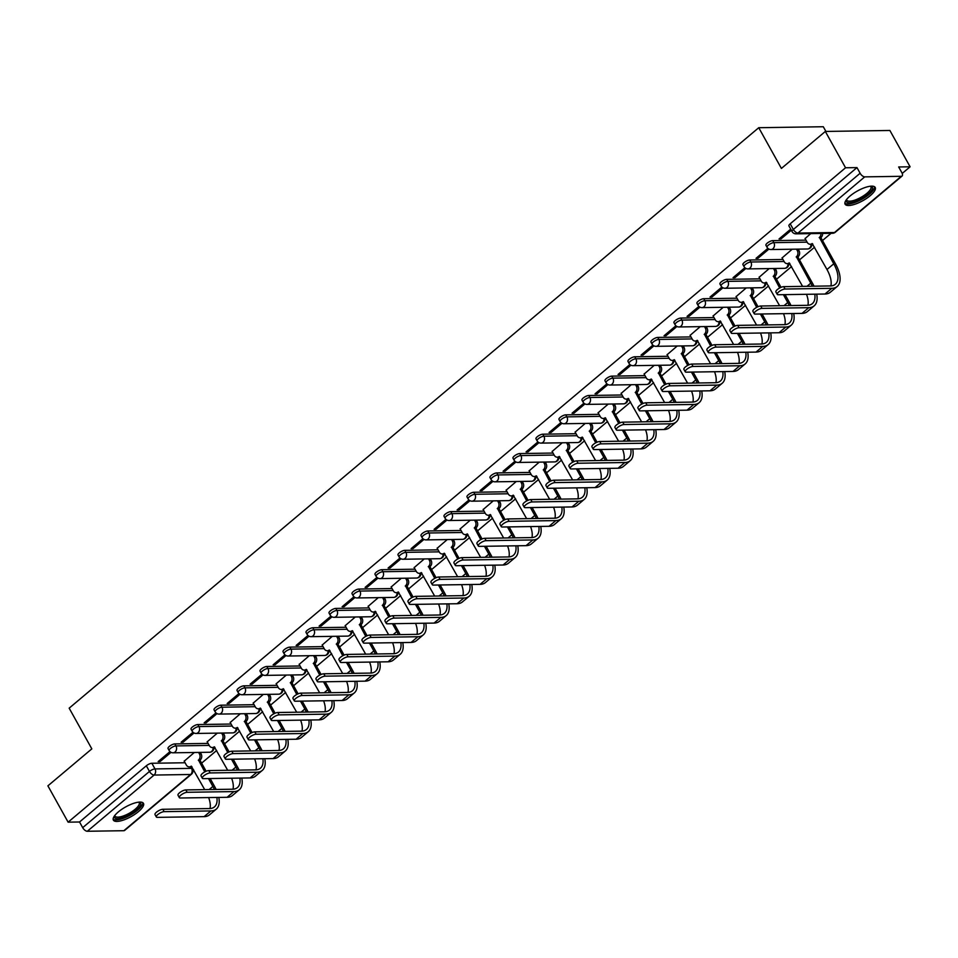 <?xml version="1.0" encoding="UTF-8"?>
<svg xmlns="http://www.w3.org/2000/svg" width="958" height="958" viewBox="0 0 958 958"><rect width="100%" height="100%" fill="white"/><g stroke="black" fill="none" stroke-linecap="round" stroke-linejoin="round"><path stroke-width="1.44" d="M208.078 743.408L174.847 743.911A4.419 1.425 150.9 0 0 169.315 746.426A4.419 1.425 150.9 0 0 168.033 748.533L169.159 750.545A4.419 1.425 -29.1 0 1 170.428 748.438A4.419 1.425 -29.1 0 1 175.961 745.911L209.203 745.408M231.082 724.044L197.839 724.547A4.419 1.425 150.9 0 0 192.307 727.074A4.419 1.425 150.9 0 0 191.037 729.182L192.151 731.194A4.419 1.425 -29.1 0 1 193.432 729.086A4.419 1.425 -29.1 0 1 198.953 726.559L232.195 726.056M254.074 704.693L220.831 705.196A4.419 1.425 150.9 0 0 215.311 707.711A4.419 1.425 150.9 0 0 214.029 709.818L215.143 711.83A4.419 1.425 -29.1 0 1 216.424 709.722A4.419 1.425 -29.1 0 1 221.957 707.208L255.187 706.693M277.066 685.329L243.835 685.844A4.419 1.425 150.9 0 0 238.303 688.359A4.419 1.425 150.9 0 0 237.021 690.467L238.147 692.478A4.419 1.425 -29.1 0 1 239.416 690.371A4.419 1.425 -29.1 0 1 244.949 687.844L278.179 687.341M300.058 665.978L266.827 666.481A4.419 1.425 150.9 0 0 261.294 669.007A4.419 1.425 150.9 0 0 260.025 671.115L261.139 673.115A4.419 1.425 -29.1 0 1 262.42 671.007A4.419 1.425 -29.1 0 1 267.941 668.492L301.183 667.989M323.062 646.614L289.819 647.129A4.419 1.425 150.9 0 0 284.298 649.644A4.419 1.425 150.9 0 0 283.017 651.751L284.131 653.763A4.419 1.425 -29.1 0 1 285.412 651.656A4.419 1.425 -29.1 0 1 290.945 649.129L324.175 648.626M346.054 627.262L312.823 627.765A4.419 1.425 150.9 0 0 307.29 630.292A4.419 1.425 150.9 0 0 306.009 632.4L307.135 634.4A4.419 1.425 -29.1 0 1 308.404 632.292A4.419 1.425 -29.1 0 1 313.937 629.777L347.167 629.274M369.046 607.911L335.815 608.414A4.419 1.425 150.9 0 0 330.282 610.929A4.419 1.425 150.9 0 0 329.013 613.036L330.127 615.048A4.419 1.425 -29.1 0 1 331.408 612.94A4.419 1.425 -29.1 0 1 336.929 610.426L370.171 609.911M392.05 588.547L358.807 589.062A4.419 1.425 150.9 0 0 353.286 591.577A4.419 1.425 150.9 0 0 352.005 593.685L353.119 595.696A4.419 1.425 -29.1 0 1 354.4 593.589A4.419 1.425 -29.1 0 1 359.933 591.062L393.163 590.559M415.042 569.196L381.811 569.699A4.419 1.425 150.9 0 0 376.278 572.225A4.419 1.425 150.9 0 0 374.997 574.333L376.123 576.333A4.419 1.425 -29.1 0 1 377.392 574.225A4.419 1.425 -29.1 0 1 382.925 571.71L416.155 571.207M438.034 549.832L404.803 550.347A4.419 1.425 150.9 0 0 399.27 552.862A4.419 1.425 150.9 0 0 398.001 554.969L399.115 556.981A4.419 1.425 -29.1 0 1 400.384 554.874A4.419 1.425 -29.1 0 1 405.917 552.347L439.159 551.844M461.038 530.481L427.795 530.983A4.419 1.425 150.9 0 0 422.262 533.51A4.419 1.425 150.9 0 0 420.993 535.618L422.107 537.618A4.419 1.425 -29.1 0 1 423.388 535.51A4.419 1.425 -29.1 0 1 428.921 532.995L462.151 532.492M484.029 511.129L450.799 511.632A4.419 1.425 150.9 0 0 445.266 514.147A4.419 1.425 150.9 0 0 443.985 516.254L445.111 518.266A4.419 1.425 -29.1 0 1 446.38 516.158A4.419 1.425 -29.1 0 1 451.913 513.644L485.143 513.129M507.022 491.765L473.791 492.268A4.419 1.425 150.9 0 0 468.258 494.795A4.419 1.425 150.9 0 0 466.989 496.903L468.103 498.914A4.419 1.425 -29.1 0 1 469.372 496.807A4.419 1.425 -29.1 0 1 474.905 494.28L508.147 493.777M530.025 472.414L496.783 472.917A4.419 1.425 150.9 0 0 491.25 475.443A4.419 1.425 150.9 0 0 489.981 477.551L491.095 479.551A4.419 1.425 -29.1 0 1 492.376 477.443A4.419 1.425 -29.1 0 1 497.909 474.929L531.139 474.426M553.017 453.05L519.787 453.565A4.419 1.425 150.9 0 0 514.254 456.08A4.419 1.425 150.9 0 0 512.973 458.187L514.099 460.199A4.419 1.425 -29.1 0 1 515.368 458.092A4.419 1.425 -29.1 0 1 520.901 455.565L554.131 455.062M576.009 433.699L542.779 434.202A4.419 1.425 150.9 0 0 537.246 436.728A4.419 1.425 150.9 0 0 535.977 438.836L537.091 440.836A4.419 1.425 -29.1 0 1 538.36 438.728A4.419 1.425 -29.1 0 1 543.893 436.213L577.135 435.71M599.013 414.347L565.771 414.85A4.419 1.425 150.9 0 0 560.238 417.365A4.419 1.425 150.9 0 0 558.969 419.472L560.083 421.484A4.419 1.425 -29.1 0 1 561.364 419.376A4.419 1.425 -29.1 0 1 566.885 416.862L600.127 416.347M622.005 394.983L588.763 395.486A4.419 1.425 150.9 0 0 583.242 398.013A4.419 1.425 150.9 0 0 581.961 400.121L583.087 402.132A4.419 1.425 -29.1 0 1 584.356 400.025A4.419 1.425 -29.1 0 1 589.889 397.498L623.119 396.995M644.997 375.632L611.767 376.135A4.419 1.425 150.9 0 0 606.234 378.661A4.419 1.425 150.9 0 0 604.965 380.769L606.079 382.769A4.419 1.425 -29.1 0 1 607.348 380.661A4.419 1.425 -29.1 0 1 612.88 378.147L646.123 377.644M668.001 356.268L634.759 356.783A4.419 1.425 150.9 0 0 629.226 359.298A4.419 1.425 150.9 0 0 627.957 361.406L629.071 363.417A4.419 1.425 -29.1 0 1 630.352 361.31A4.419 1.425 -29.1 0 1 635.873 358.783L669.115 358.28M690.993 336.917L657.751 337.42A4.419 1.425 150.9 0 0 652.23 339.946A4.419 1.425 150.9 0 0 650.949 342.054L652.063 344.054A4.419 1.425 -29.1 0 1 653.344 341.946A4.419 1.425 -29.1 0 1 658.876 339.431L692.107 338.928M713.985 317.565L680.755 318.068A4.419 1.425 150.9 0 0 675.222 320.583A4.419 1.425 150.9 0 0 673.941 322.69L675.067 324.702A4.419 1.425 -29.1 0 1 676.336 322.595A4.419 1.425 -29.1 0 1 681.868 320.08L715.099 319.565M736.977 298.201L703.747 298.704A4.419 1.425 150.9 0 0 698.214 301.231A4.419 1.425 150.9 0 0 696.945 303.339L698.059 305.351A4.419 1.425 -29.1 0 1 699.34 303.243A4.419 1.425 -29.1 0 1 704.86 300.716L738.103 300.213M759.981 278.85L726.739 279.353A4.419 1.425 150.9 0 0 721.218 281.88A4.419 1.425 150.9 0 0 719.937 283.987L721.051 285.987A4.419 1.425 -29.1 0 1 722.332 283.879A4.419 1.425 -29.1 0 1 727.864 281.365L761.095 280.862M782.973 259.486L749.743 260.001A4.419 1.425 150.9 0 0 744.21 262.516A4.419 1.425 150.9 0 0 742.929 264.624L744.055 266.635A4.419 1.425 -29.1 0 1 745.324 264.528A4.419 1.425 -29.1 0 1 750.856 262.001L784.087 261.498M805.965 240.135L772.735 240.638A4.419 1.425 150.9 0 0 767.202 243.164A4.419 1.425 150.9 0 0 765.933 245.272L767.047 247.272A4.419 1.425 -29.1 0 1 768.328 245.164A4.419 1.425 -29.1 0 1 773.848 242.649L807.091 242.146M870.223 195.672A17.22 5.556 150.9 0 0 875.205 187.445A17.22 5.556 150.9 0 0 865.206 187.469A17.22 5.556 150.9 0 0 850.093 195.971A17.22 5.556 150.9 0 0 845.112 204.198A17.22 5.556 150.9 0 0 855.111 204.174A17.22 5.556 150.9 0 0 870.223 195.672M138.491 811.594A17.22 5.556 150.9 0 0 143.46 803.379A17.22 5.556 150.9 0 0 133.473 803.403A17.22 5.556 150.9 0 0 118.349 811.905A17.22 5.556 150.9 0 0 113.379 820.12A17.22 5.556 150.9 0 0 123.366 820.096A17.22 5.556 150.9 0 0 138.491 811.594M192.977 770.424L193.672 769.837M201.611 763.155L216.676 750.473M224.603 743.791L239.668 731.122M247.595 724.44L262.66 711.758M270.599 705.088L285.664 692.406M293.591 685.724L308.656 673.055M316.583 666.373L331.648 653.691M339.587 647.009L354.64 634.34M362.579 627.658L377.644 614.976M385.571 608.306L400.636 595.625M408.575 588.942L423.628 576.261M431.567 569.591L446.632 556.909M454.559 550.227L469.624 537.558M477.563 530.876L492.616 518.194M500.555 511.524L515.62 498.843M523.547 492.161L538.612 479.479M546.539 472.809L561.604 460.127M569.543 453.445L584.608 440.776M592.535 434.094L607.6 421.412M615.527 414.742L630.592 402.061M638.531 395.379L653.595 382.697M661.523 376.027L676.587 363.345M684.515 356.663L699.58 343.994M707.519 337.312L722.583 324.63M730.511 317.96L745.575 305.279M753.503 298.597L768.567 285.915M776.507 279.245L791.559 266.563M799.499 259.881L814.563 247.212M822.491 240.53L831.077 233.309M902.208 173.434L910.1 166.788L898.676 166.967L901.825 172.62A4.419 2.155 49.9 0 1 902.089 176.032A4.419 2.155 49.9 0 1 901.274 176.308L864.739 176.871L797.966 233.069L834.502 232.519L901.274 176.308M825.916 131.438L823.293 126.731L758.748 127.713L781.405 168.428L825.329 131.45L845.555 167.77L68.114 822.168L47.9 785.847L91.824 748.869L69.168 708.166L758.748 127.713M825.329 131.45L889.886 130.468L910.1 166.788M123.845 830.706L190.618 774.495A4.419 2.155 49.9 0 0 191.432 774.22L124.648 830.43A4.419 2.155 -130.1 0 1 123.845 830.706L87.31 831.269A4.419 2.155 -130.1 0 1 82.687 827.652L79.538 821.988L146.323 765.789A4.419 1.425 -29.1 0 1 151.843 763.263L185.086 762.76M79.538 821.988L68.114 822.168M856.979 167.602L790.206 223.801A4.419 1.425 150.9 0 0 788.925 225.908L792.074 231.573A4.419 1.425 -29.1 0 1 793.356 229.465L860.128 173.254L856.979 167.602L845.555 167.77M860.128 173.254A4.419 2.155 49.9 0 0 864.739 176.871M790.721 229.13L779.046 238.961L780.974 238.937L780.375 237.847M810.743 233.608L805.091 238.566M767.885 248.35L756.042 258.313L757.982 258.289L757.371 257.199M792.206 249.224L782.099 257.918M744.893 267.713L733.05 277.676L734.99 277.64L734.379 276.551M769.214 268.575L759.107 277.281M721.889 287.065L710.058 297.028L711.986 297.004L711.387 295.914M746.21 287.939L736.103 296.633M698.897 306.416L687.054 316.391L688.994 316.356L688.383 315.266M723.218 307.29L713.111 315.984M675.905 325.78L664.062 335.743L666.002 335.719L665.391 334.629M700.226 326.642L690.119 335.348M652.901 345.131L641.07 355.095L642.998 355.071L642.399 353.981M677.222 346.006L667.127 354.7M629.909 364.495L618.066 374.458L620.006 374.422L619.395 373.333M654.23 365.357L644.123 374.063M606.917 383.847L595.074 393.81L597.014 393.786L596.403 392.696M631.238 384.721L621.131 393.415M583.925 403.198L572.082 413.173L574.01 413.137L573.411 412.048M608.234 404.072L598.139 412.778M560.921 422.562L549.078 432.525L551.018 432.501L550.407 431.411M585.242 423.424L575.135 432.13M537.929 441.913L526.086 451.877L528.026 451.853L527.415 450.763M562.25 442.788L552.143 451.481M514.937 461.277L503.094 471.24L505.022 471.204L504.423 470.115M539.246 462.139L529.151 470.845M491.933 480.629L480.09 490.592L482.03 490.568L481.431 489.478M516.254 481.503L506.147 490.197M468.941 499.98L457.098 509.955L459.038 509.919L458.427 508.83M493.262 500.854L483.155 509.56M445.949 519.344L434.106 529.307L436.046 529.283L435.435 528.193M470.258 520.206L460.163 528.912M422.945 538.695L411.114 548.659L413.042 548.635L412.443 547.545M447.266 539.57L437.159 548.263M399.953 558.059L388.11 568.022L390.05 567.986L389.439 566.896M424.274 558.921L414.167 567.627M376.961 577.411L365.118 587.374L367.058 587.35L366.447 586.26M401.27 578.285L391.175 586.979M353.957 596.762L342.126 606.737L344.054 606.701L343.455 605.612M378.278 597.636L368.171 606.342M330.965 616.126L319.122 626.089L321.062 626.065L320.451 624.975M355.286 616.988L345.179 625.694M307.973 635.477L296.13 645.441L298.07 645.417L297.459 644.327M332.282 636.351L322.187 645.045M284.969 654.841L273.138 664.804L275.066 664.768L274.467 663.678M309.29 655.703L299.183 664.409M261.977 674.192L250.134 684.156L252.074 684.132L251.463 683.042M286.298 675.067L276.191 683.761M238.985 693.544L227.142 703.519L229.082 703.483L228.471 702.394M263.306 694.418L253.199 703.124M215.981 712.908L204.15 722.871L206.078 722.847L205.479 721.757M240.302 713.77L230.207 722.476M192.989 732.259L181.146 742.222L183.086 742.199L182.475 741.109M217.31 733.133L207.203 741.827M169.997 751.623L158.154 761.586L160.094 761.55L159.483 760.46M780.974 238.937L791.32 230.219M194.318 752.485L184.211 761.191M757.982 258.289L768.927 249.08M734.99 277.64L745.935 268.432M711.986 297.004L722.931 287.783M688.994 316.356L699.939 307.147M666.002 335.719L676.947 326.498M642.998 355.071L653.943 345.862M620.006 374.422L630.951 365.214M597.014 393.786L607.959 384.565M574.01 413.137L584.955 403.929M551.018 432.501L561.963 423.28M528.026 451.853L538.971 442.644M505.022 471.204L515.967 461.995M482.03 490.568L492.975 481.347M459.038 509.919L469.983 500.711M436.046 529.283L446.979 520.062M413.042 548.635L423.987 539.426M390.05 567.986L400.995 558.777M367.058 587.35L377.991 578.141M344.054 606.701L354.999 597.493M321.062 626.065L332.007 616.844M298.07 645.417L309.015 636.208M275.066 664.768L286.011 655.559M252.074 684.132L263.019 674.923M229.082 703.483L240.027 694.275M206.078 722.847L217.023 713.626M183.086 742.199L194.031 732.99M160.094 761.55L171.039 752.341M785.045 289.029A5.077 1.641 150.9 0 0 779.704 291.16A5.077 1.641 150.9 0 0 777.213 294.346A5.077 1.641 150.9 0 0 778.267 294.741L824.994 294.022L831.784 288.322L785.045 289.029L783.728 286.658L830.454 285.939A26.489 12.921 49.9 0 0 835.316 284.298A26.489 12.921 49.9 0 0 833.759 263.809L819.401 237.428A4.419 3.581 -90.9 0 0 820.934 233.465M777.213 294.346L775.896 291.974A5.077 1.641 -29.1 0 1 778.375 288.789A5.077 1.641 -29.1 0 1 783.728 286.658M819.174 237.608L820.862 237.584L835.436 263.785A29.351 14.322 -130.1 0 1 837.172 286.502A29.351 14.322 -130.1 0 1 831.784 288.322M822.611 233.429A4.419 3.581 89.1 0 1 821.078 237.404L820.862 237.584M805.019 238.434L807.199 242.338A4.419 3.581 -90.9 0 0 810.217 244.266A4.419 3.581 -90.9 0 0 812.18 243.512L826.982 269.509L833.759 263.809M812.815 244.074A4.419 3.581 89.1 0 1 811.893 244.242L810.217 244.266M837.172 286.502L830.394 292.202A29.351 14.322 -130.1 0 1 824.994 294.022M830.897 285.927A26.489 12.921 49.9 0 0 826.982 269.509M871.002 186.175A14.897 4.814 -29.1 0 1 872.319 187.038A14.897 4.814 -29.1 0 1 861.913 198.438A14.897 4.814 -29.1 0 1 846.369 201.683A14.897 4.814 -29.1 0 1 846.237 199.959M846.597 199.492A13.795 4.455 150.9 0 0 846.788 200.162A13.795 4.455 150.9 0 0 846.824 200.222A13.795 4.455 150.9 0 0 861.11 197.276A13.795 4.455 150.9 0 0 870.894 186.738A13.795 4.455 150.9 0 0 870.846 186.666A13.795 4.455 150.9 0 0 870.427 186.223M844.872 203.24A17.1 5.52 150.9 0 0 862.032 199.192A17.1 5.52 150.9 0 0 874.51 186.738M139.269 802.097A14.897 4.814 -29.1 0 1 140.587 802.972A14.897 4.814 -29.1 0 1 130.18 814.36A14.897 4.814 -29.1 0 1 114.637 817.617A14.897 4.814 -29.1 0 1 114.505 815.881M114.852 815.414A13.795 4.455 150.9 0 0 115.044 816.084A13.795 4.455 150.9 0 0 115.092 816.156A13.795 4.455 150.9 0 0 129.378 813.21A13.795 4.455 150.9 0 0 139.15 802.672A13.795 4.455 150.9 0 0 139.114 802.6A13.795 4.455 150.9 0 0 138.682 802.157M113.14 819.174A17.1 5.52 150.9 0 0 130.3 815.114A17.1 5.52 150.9 0 0 142.778 802.672M762.053 308.38A5.077 1.641 150.9 0 0 756.7 310.524A5.077 1.641 150.9 0 0 754.221 313.709A5.077 1.641 150.9 0 0 755.263 314.092L802.002 313.386L808.78 307.674L762.053 308.38L760.724 306.009L807.462 305.303A26.489 12.921 49.9 0 0 812.324 303.662A26.489 12.921 49.9 0 0 814.791 294.178M754.221 313.709L752.904 311.338A5.077 1.641 -29.1 0 1 755.383 308.141A5.077 1.641 -29.1 0 1 760.724 306.009M812.312 286.226A26.489 12.921 49.9 0 0 810.755 283.161L796.409 256.78A4.419 3.581 -90.9 0 0 797.319 250.649L796.493 249.152M796.182 256.972L797.858 256.948L812.444 283.137A29.351 14.322 -130.1 0 1 814.001 286.191M798.17 249.128L798.996 250.625A4.419 3.581 89.1 0 1 798.086 256.756L797.858 256.948M782.027 257.786L784.195 261.69A4.419 3.581 -90.9 0 0 787.213 263.63A4.419 3.581 -90.9 0 0 789.176 262.863L802.588 286.37M789.823 263.438A4.419 3.581 89.1 0 1 788.889 263.606L787.213 263.63M816.695 294.154A29.351 14.322 -130.1 0 1 814.168 305.853A29.351 14.322 -130.1 0 1 808.78 307.674M814.168 305.853L807.39 311.566A29.351 14.322 -130.1 0 1 802.002 313.386M807.905 305.291A26.489 12.921 49.9 0 0 806.516 294.31M739.049 327.744A5.077 1.641 150.9 0 0 733.708 329.875A5.077 1.641 150.9 0 0 731.229 333.061A5.077 1.641 150.9 0 0 732.271 333.444L779.01 332.737L785.788 327.025L739.049 327.744L737.732 325.373L784.47 324.654A26.489 12.921 49.9 0 0 789.332 323.014A26.489 12.921 49.9 0 0 791.787 313.541M731.229 333.061L729.912 330.69A5.077 1.641 -29.1 0 1 732.391 327.504A5.077 1.641 -29.1 0 1 737.732 325.373M779.68 287.999L773.405 276.144A4.419 3.581 -90.9 0 0 774.327 270.012L773.489 268.515M773.19 276.323L774.866 276.299L781.021 287.352M775.166 268.491L776.004 269.976A4.419 3.581 89.1 0 1 775.082 276.12L774.866 276.299M759.035 277.149L761.203 281.053A4.419 3.581 -90.9 0 0 764.221 282.981A4.419 3.581 -90.9 0 0 766.184 282.215L779.596 305.722M789.32 305.578A26.489 12.921 49.9 0 0 787.763 302.512L783.393 294.657M785.069 294.633L789.44 302.488A29.351 14.322 -130.1 0 1 791.009 305.554M766.831 282.79A4.419 3.581 89.1 0 1 765.897 282.957L764.221 282.981M793.703 313.506A29.351 14.322 -130.1 0 1 791.176 325.217A29.351 14.322 -130.1 0 1 785.788 327.025M791.176 325.217L784.398 330.917A29.351 14.322 -130.1 0 1 779.01 332.737M784.901 324.642A26.489 12.921 49.9 0 0 783.524 313.661M716.057 347.095A5.077 1.641 150.9 0 0 710.716 349.227A5.077 1.641 150.9 0 0 708.225 352.424A5.077 1.641 150.9 0 0 709.279 352.807L756.006 352.089L762.796 346.389L716.057 347.095L714.74 344.724L761.466 344.018A26.489 12.921 49.9 0 0 766.34 342.377A26.489 12.921 49.9 0 0 768.795 332.893M708.225 352.424L706.908 350.053A5.077 1.641 -29.1 0 1 709.387 346.856A5.077 1.641 -29.1 0 1 714.74 344.724M756.688 307.35L750.413 295.495A4.419 3.581 -90.9 0 0 751.323 289.364L750.497 287.867M750.186 295.687L751.874 295.651L758.018 306.716M752.174 287.843L753.012 289.34A4.419 3.581 89.1 0 1 752.09 295.471L751.874 295.651M736.031 296.501L738.211 300.405A4.419 3.581 -90.9 0 0 741.229 302.333A4.419 3.581 -90.9 0 0 743.192 301.578L756.592 325.085M766.316 324.93A26.489 12.921 49.9 0 0 764.771 321.876L760.401 314.02M762.077 313.984L766.448 321.852A29.351 14.322 -130.1 0 1 768.017 324.906M743.827 302.141A4.419 3.581 89.1 0 1 742.905 302.309L741.229 302.333M770.699 332.869A29.351 14.322 -130.1 0 1 768.184 344.569A29.351 14.322 -130.1 0 1 762.796 346.389M768.184 344.569L761.406 350.281A29.351 14.322 -130.1 0 1 756.006 352.089M761.909 343.994A26.489 12.921 49.9 0 0 760.532 333.025M693.065 366.459A5.077 1.641 150.9 0 0 687.712 368.591A5.077 1.641 150.9 0 0 685.233 371.776A5.077 1.641 150.9 0 0 686.275 372.159L733.014 371.453L739.792 365.74L693.065 366.459L691.736 364.076L738.474 363.369A26.489 12.921 49.9 0 0 743.336 361.729A26.489 12.921 49.9 0 0 745.803 352.245M685.233 371.776L683.916 369.405A5.077 1.641 -29.1 0 1 686.395 366.219A5.077 1.641 -29.1 0 1 691.736 364.076M733.696 326.714L727.421 314.847A4.419 3.581 -90.9 0 0 728.331 308.716L727.505 307.231M727.194 315.038L728.87 315.014L735.025 326.067M729.182 307.195L730.008 308.692A4.419 3.581 89.1 0 1 729.098 314.823L728.87 315.014M713.039 315.853L715.219 319.768A4.419 3.581 -90.9 0 0 718.225 321.696A4.419 3.581 -90.9 0 0 720.188 320.93L733.6 344.437M743.324 344.293A26.489 12.921 49.9 0 0 741.779 341.228L737.397 333.372M739.073 333.348L743.456 341.204A29.351 14.322 -130.1 0 1 745.013 344.269M720.835 321.505A4.419 3.581 89.1 0 1 719.901 321.672L718.225 321.696M747.707 352.221A29.351 14.322 -130.1 0 1 745.192 363.92A29.351 14.322 -130.1 0 1 739.792 365.74M745.192 363.92L738.402 369.632A29.351 14.322 -130.1 0 1 733.014 371.453M738.917 363.357A26.489 12.921 49.9 0 0 737.528 352.376M670.061 385.811A5.077 1.641 150.9 0 0 664.72 387.942A5.077 1.641 150.9 0 0 662.241 391.127A5.077 1.641 150.9 0 0 663.283 391.523L710.022 390.804L716.8 385.104L670.061 385.811L668.744 383.44L715.482 382.721A26.489 12.921 49.9 0 0 720.344 381.092A26.489 12.921 49.9 0 0 722.799 371.608M662.241 391.127L660.924 388.756A5.077 1.641 -29.1 0 1 663.403 385.571A5.077 1.641 -29.1 0 1 668.744 383.44M710.692 346.066L704.417 334.21A4.419 3.581 -90.9 0 0 705.339 328.079L704.501 326.582M704.202 334.39L705.878 334.366L712.034 345.419M706.178 326.558L707.016 328.055A4.419 3.581 89.1 0 1 706.094 334.186L705.878 334.366M690.047 335.216L692.215 339.12A4.419 3.581 -90.9 0 0 695.233 341.048A4.419 3.581 -90.9 0 0 697.196 340.294L710.608 363.789M720.332 363.645A26.489 12.921 49.9 0 0 718.775 360.591L714.405 352.724M716.081 352.7L720.452 360.567A29.351 14.322 -130.1 0 1 722.021 363.621M697.843 340.856A4.419 3.581 89.1 0 1 696.909 341.024L695.233 341.048M724.715 371.572A29.351 14.322 -130.1 0 1 722.188 383.284A29.351 14.322 -130.1 0 1 716.8 385.104M722.188 383.284L715.41 388.984A29.351 14.322 -130.1 0 1 710.022 390.804M715.913 382.709A26.489 12.921 49.9 0 0 714.536 371.728M647.069 405.162A5.077 1.641 150.9 0 0 641.728 407.306A5.077 1.641 150.9 0 0 639.249 410.491A5.077 1.641 150.9 0 0 640.291 410.874L687.018 410.168L693.808 404.456L647.069 405.162L645.752 402.791L692.478 402.085A26.489 12.921 49.9 0 0 697.352 400.444A26.489 12.921 49.9 0 0 699.807 390.96M639.249 410.491L637.92 408.12A5.077 1.641 -29.1 0 1 640.399 404.923A5.077 1.641 -29.1 0 1 645.752 402.791M687.7 365.417L681.425 353.562A4.419 3.581 -90.9 0 0 682.335 347.431L681.509 345.934M681.198 353.753L682.886 353.73L689.03 364.782M683.186 345.91L684.024 347.407A4.419 3.581 89.1 0 1 683.102 353.538L682.886 353.73M667.043 354.568L669.223 358.472A4.419 3.581 -90.9 0 0 672.241 360.412A4.419 3.581 -90.9 0 0 674.204 359.645L687.605 383.152M697.328 383.008A26.489 12.921 49.9 0 0 695.783 379.943L691.413 372.087M693.089 372.063L697.46 379.919A29.351 14.322 -130.1 0 1 699.029 382.972M674.839 360.22A4.419 3.581 89.1 0 1 673.917 360.388L672.241 360.412M701.711 390.936A29.351 14.322 -130.1 0 1 699.196 402.635A29.351 14.322 -130.1 0 1 693.808 404.456M699.196 402.635L692.418 408.348A29.351 14.322 -130.1 0 1 687.018 410.168M692.921 402.073A26.489 12.921 49.9 0 0 691.544 391.092M624.077 424.526A5.077 1.641 150.9 0 0 618.724 426.657A5.077 1.641 150.9 0 0 616.245 429.843A5.077 1.641 150.9 0 0 617.299 430.226L664.026 429.519L670.804 423.807L624.077 424.526L622.748 422.155L669.486 421.436A26.489 12.921 49.9 0 0 674.348 419.796A26.489 12.921 49.9 0 0 676.815 410.323M616.245 429.843L614.928 427.472A5.077 1.641 -29.1 0 1 617.407 424.286A5.077 1.641 -29.1 0 1 622.748 422.155M664.708 384.781L658.433 372.925A4.419 3.581 -90.9 0 0 659.344 366.794L658.517 365.297M658.206 373.105L659.882 373.081L666.038 384.134M660.194 365.273L661.02 366.758A4.419 3.581 89.1 0 1 660.11 372.901L659.882 373.081M644.051 373.931L646.231 377.835A4.419 3.581 -90.9 0 0 649.237 379.763A4.419 3.581 -90.9 0 0 651.2 378.997L664.612 402.504M674.336 402.36A26.489 12.921 49.9 0 0 672.791 399.294L668.409 391.439M670.085 391.415L674.468 399.27A29.351 14.322 -130.1 0 1 676.025 402.336M651.847 379.572A4.419 3.581 89.1 0 1 650.925 379.739L649.237 379.763M678.719 410.287A29.351 14.322 -130.1 0 1 676.204 421.999A29.351 14.322 -130.1 0 1 670.804 423.807M676.204 421.999L669.414 427.699A29.351 14.322 -130.1 0 1 664.026 429.519M669.929 421.424A26.489 12.921 49.9 0 0 668.54 410.443M601.073 443.877A5.077 1.641 150.9 0 0 595.732 446.009A5.077 1.641 150.9 0 0 593.253 449.206A5.077 1.641 150.9 0 0 594.295 449.589L641.034 448.871L647.812 443.171L601.073 443.877L599.756 441.506L646.494 440.8A26.489 12.921 49.9 0 0 651.356 439.159A26.489 12.921 49.9 0 0 653.811 429.675M593.253 449.206L591.936 446.835A5.077 1.641 -29.1 0 1 594.415 443.638A5.077 1.641 -29.1 0 1 599.756 441.506M641.704 404.132L635.429 392.277A4.419 3.581 -90.9 0 0 636.351 386.146L635.513 384.649M635.214 392.469L636.89 392.433L643.046 403.498M637.19 384.625L638.028 386.122A4.419 3.581 89.1 0 1 637.106 392.253L636.89 392.433M621.059 393.283L623.227 397.187A4.419 3.581 -90.9 0 0 626.245 399.127A4.419 3.581 -90.9 0 0 628.209 398.36L641.62 421.867M651.344 421.712A26.489 12.921 49.9 0 0 649.787 418.658L645.417 410.802M647.093 410.766L651.464 418.634A29.351 14.322 -130.1 0 1 653.033 421.688M628.855 398.923A4.419 3.581 89.1 0 1 627.921 399.091L626.245 399.127M655.727 429.651A29.351 14.322 -130.1 0 1 653.2 441.351A29.351 14.322 -130.1 0 1 647.812 443.171M653.2 441.351L646.422 447.063A29.351 14.322 -130.1 0 1 641.034 448.871M646.925 440.776A26.489 12.921 49.9 0 0 645.548 429.807M578.081 463.241A5.077 1.641 150.9 0 0 572.74 465.372A5.077 1.641 150.9 0 0 570.261 468.558A5.077 1.641 150.9 0 0 571.303 468.941L618.03 468.234L624.82 462.522L578.081 463.241L576.764 460.858L623.49 460.151A26.489 12.921 49.9 0 0 628.364 458.511A26.489 12.921 49.9 0 0 630.819 449.027M570.261 468.558L568.932 466.187A5.077 1.641 -29.1 0 1 571.423 463.001A5.077 1.641 -29.1 0 1 576.764 460.858M618.712 423.496L612.437 411.629A4.419 3.581 -90.9 0 0 613.348 405.497L612.521 404.013M612.222 411.82L613.898 411.796L620.042 422.849M614.198 403.977L615.036 405.474A4.419 3.581 89.1 0 1 614.114 411.605L613.898 411.796M598.055 412.635L600.235 416.55A4.419 3.581 -90.9 0 0 603.253 418.478A4.419 3.581 -90.9 0 0 605.216 417.712L618.617 441.219M628.34 441.075A26.489 12.921 49.9 0 0 626.795 438.01L622.425 430.154M624.101 430.13L628.472 437.986A29.351 14.322 -130.1 0 1 630.041 441.051M605.851 418.287A4.419 3.581 89.1 0 1 604.929 418.454L603.253 418.478M632.735 449.003A29.351 14.322 -130.1 0 1 630.208 460.702A29.351 14.322 -130.1 0 1 624.82 462.522M630.208 460.702L623.43 466.414A29.351 14.322 -130.1 0 1 618.03 468.234M623.933 460.139A26.489 12.921 49.9 0 0 622.556 449.158M555.089 482.593A5.077 1.641 150.9 0 0 549.736 484.724A5.077 1.641 150.9 0 0 547.258 487.921A5.077 1.641 150.9 0 0 548.311 488.305L595.038 487.586L601.816 481.886L555.089 482.593L553.772 480.221L600.498 479.503A26.489 12.921 49.9 0 0 605.36 477.874A26.489 12.921 49.9 0 0 607.827 468.39M547.258 487.921L545.94 485.538A5.077 1.641 -29.1 0 1 548.419 482.353A5.077 1.641 -29.1 0 1 553.772 480.221M595.72 442.847L589.445 430.992A4.419 3.581 -90.9 0 0 590.356 424.861L589.529 423.364M589.218 431.172L590.894 431.148L597.05 442.201M591.206 423.34L592.032 424.837A4.419 3.581 89.1 0 1 591.122 430.968L590.894 431.148M575.063 431.998L577.243 435.902A4.419 3.581 -90.9 0 0 580.249 437.83A4.419 3.581 -90.9 0 0 582.213 437.076L595.625 460.582M605.348 460.427A26.489 12.921 49.9 0 0 603.803 457.373L599.421 449.506M601.097 449.482L605.48 457.349A29.351 14.322 -130.1 0 1 607.037 460.403M582.859 437.638A4.419 3.581 89.1 0 1 581.937 437.806L580.249 437.83M609.731 468.354A29.351 14.322 -130.1 0 1 607.216 480.066A29.351 14.322 -130.1 0 1 601.816 481.886M607.216 480.066L600.427 485.766A29.351 14.322 -130.1 0 1 595.038 487.586M600.941 479.491A26.489 12.921 49.9 0 0 599.552 468.51M532.085 501.944A5.077 1.641 150.9 0 0 526.744 504.088A5.077 1.641 150.9 0 0 524.265 507.273A5.077 1.641 150.9 0 0 525.307 507.656L572.046 506.95L578.824 501.238L532.085 501.944L530.768 499.573L577.506 498.867A26.489 12.921 49.9 0 0 582.368 497.226A26.489 12.921 49.9 0 0 584.823 487.742M524.265 507.273L522.948 504.902A5.077 1.641 -29.1 0 1 525.427 501.705A5.077 1.641 -29.1 0 1 530.768 499.573M572.716 462.199L566.441 450.344A4.419 3.581 -90.9 0 0 567.364 444.213L566.525 442.716M566.226 450.535L567.902 450.511L574.058 461.564M568.214 442.692L569.04 444.189A4.419 3.581 89.1 0 1 568.118 450.32L567.902 450.511M552.071 451.35L554.239 455.254A4.419 3.581 -90.9 0 0 557.257 457.194A4.419 3.581 -90.9 0 0 559.221 456.427L572.633 479.934M582.356 479.79A26.489 12.921 49.9 0 0 580.799 476.725L576.429 468.869M578.105 468.845L582.476 476.701A29.351 14.322 -130.1 0 1 584.045 479.754M559.867 457.002A4.419 3.581 89.1 0 1 558.933 457.17L557.257 457.194M586.739 487.718A29.351 14.322 -130.1 0 1 584.212 499.417A29.351 14.322 -130.1 0 1 578.824 501.238M584.212 499.417L577.434 505.129A29.351 14.322 -130.1 0 1 572.046 506.95M577.937 498.855A26.489 12.921 49.9 0 0 576.56 487.873M509.093 521.308A5.077 1.641 150.9 0 0 503.752 523.439A5.077 1.641 150.9 0 0 501.274 526.625A5.077 1.641 150.9 0 0 502.315 527.008L549.042 526.301L555.832 520.589L509.093 521.308L507.776 518.937L554.502 518.218A26.489 12.921 49.9 0 0 559.376 516.578A26.489 12.921 49.9 0 0 561.831 507.105M501.274 526.625L499.944 524.254A5.077 1.641 -29.1 0 1 502.435 521.068A5.077 1.641 -29.1 0 1 507.776 518.937M549.724 481.563L543.449 469.707A4.419 3.581 -90.9 0 0 544.372 463.576L543.533 462.079M543.234 469.887L544.91 469.863L551.066 480.916M545.21 462.055L546.048 463.54A4.419 3.581 89.1 0 1 545.126 469.683L544.91 469.863M529.067 470.713L531.247 474.617A4.419 3.581 -90.9 0 0 534.265 476.545A4.419 3.581 -90.9 0 0 536.229 475.779L549.641 499.286M559.352 499.142A26.489 12.921 49.9 0 0 557.807 496.088L553.437 488.221M555.113 488.197L559.484 496.052A29.351 14.322 -130.1 0 1 561.053 499.118M536.875 476.354A4.419 3.581 89.1 0 1 535.941 476.521L534.265 476.545M563.747 507.069A29.351 14.322 -130.1 0 1 561.22 518.781A29.351 14.322 -130.1 0 1 555.832 520.589M561.22 518.781L554.442 524.481A29.351 14.322 -130.1 0 1 549.042 526.301M554.945 518.206A26.489 12.921 49.9 0 0 553.568 507.225M486.101 540.659A5.077 1.641 150.9 0 0 480.76 542.791A5.077 1.641 150.9 0 0 478.27 545.988A5.077 1.641 150.9 0 0 479.323 546.371L526.05 545.653L532.828 539.953L486.101 540.659L484.784 538.288L531.51 537.582A26.489 12.921 49.9 0 0 536.372 535.941A26.489 12.921 49.9 0 0 538.839 526.457M478.27 545.988L476.952 543.617A5.077 1.641 -29.1 0 1 479.431 540.42A5.077 1.641 -29.1 0 1 484.784 538.288M526.732 500.914L520.457 489.059A4.419 3.581 -90.9 0 0 521.368 482.928L520.541 481.431M520.23 489.251L521.906 489.215L528.062 500.28M522.218 481.407L523.044 482.904A4.419 3.581 89.1 0 1 522.134 489.035L521.906 489.215M506.075 490.065L508.255 493.969A4.419 3.581 -90.9 0 0 511.261 495.909A4.419 3.581 -90.9 0 0 513.237 495.142L526.637 518.649M536.36 518.494A26.489 12.921 49.9 0 0 534.815 515.44L530.433 507.584M532.109 507.548L536.492 515.416A29.351 14.322 -130.1 0 1 538.049 518.47M513.871 495.717A4.419 3.581 89.1 0 1 512.949 495.873L511.261 495.909M540.743 526.433A29.351 14.322 -130.1 0 1 538.228 538.133A29.351 14.322 -130.1 0 1 532.828 539.953M538.228 538.133L531.439 543.845A29.351 14.322 -130.1 0 1 526.05 545.653M531.953 537.558A26.489 12.921 49.9 0 0 530.564 526.589M463.109 560.023A5.077 1.641 150.9 0 0 457.756 562.154A5.077 1.641 150.9 0 0 455.278 565.34A5.077 1.641 150.9 0 0 456.319 565.723L503.058 565.016L509.836 559.304L463.109 560.023L461.78 557.64L508.518 556.933A26.489 12.921 49.9 0 0 513.38 555.293A26.489 12.921 49.9 0 0 515.847 545.809M455.278 565.34L453.96 562.969A5.077 1.641 -29.1 0 1 456.439 559.783A5.077 1.641 -29.1 0 1 461.78 557.64M503.728 520.278L497.453 508.411A4.419 3.581 -90.9 0 0 498.376 502.279L497.537 500.794M497.238 508.602L498.914 508.578L505.07 519.631M499.226 500.759L500.052 502.255A4.419 3.581 89.1 0 1 499.142 508.387L498.914 508.578M483.083 509.416L485.251 513.332A4.419 3.581 -90.9 0 0 488.269 515.26A4.419 3.581 -90.9 0 0 490.233 514.494L503.645 538.001M513.368 537.857A26.489 12.921 49.9 0 0 511.811 534.792L507.441 526.936M509.117 526.912L513.5 534.768A29.351 14.322 -130.1 0 1 515.057 537.833M490.879 515.069A4.419 3.581 89.1 0 1 489.945 515.236L488.269 515.26M517.751 545.785A29.351 14.322 -130.1 0 1 515.224 557.484A29.351 14.322 -130.1 0 1 509.836 559.304M515.224 557.484L508.447 563.196A29.351 14.322 -130.1 0 1 503.058 565.016M508.961 556.921A26.489 12.921 49.9 0 0 507.572 545.94M440.105 579.374A5.077 1.641 150.9 0 0 434.764 581.506A5.077 1.641 150.9 0 0 432.286 584.703A5.077 1.641 150.9 0 0 433.327 585.087L480.066 584.368L486.844 578.668L440.105 579.374L438.788 577.003L485.514 576.297A26.489 12.921 49.9 0 0 490.388 574.656A26.489 12.921 49.9 0 0 492.843 565.172M432.286 584.703L430.956 582.32A5.077 1.641 -29.1 0 1 433.447 579.135A5.077 1.641 -29.1 0 1 438.788 577.003M480.736 539.629L474.461 527.774A4.419 3.581 -90.9 0 0 475.384 521.643L474.545 520.146M474.246 527.954L475.922 527.93L482.078 538.983M476.222 520.122L477.06 521.619A4.419 3.581 89.1 0 1 476.138 527.75L475.922 527.93M460.079 528.78L462.259 532.684A4.419 3.581 -90.9 0 0 465.277 534.612A4.419 3.581 -90.9 0 0 467.241 533.857L480.653 557.364M490.364 557.209A26.489 12.921 49.9 0 0 488.82 554.155L484.449 546.288M486.125 546.264L490.496 554.131A29.351 14.322 -130.1 0 1 492.065 557.185M467.887 534.42A4.419 3.581 89.1 0 1 466.953 534.588L465.277 534.612M494.759 565.136A29.351 14.322 -130.1 0 1 492.232 576.848A29.351 14.322 -130.1 0 1 486.844 578.668M492.232 576.848L485.455 582.548A29.351 14.322 -130.1 0 1 480.066 584.368M485.957 576.273A26.489 12.921 49.9 0 0 484.58 565.292M417.113 598.726A5.077 1.641 150.9 0 0 411.772 600.87A5.077 1.641 150.9 0 0 409.282 604.055A5.077 1.641 150.9 0 0 410.335 604.438L457.062 603.732L463.84 598.02L417.113 598.726L415.796 596.355L462.522 595.648A26.489 12.921 49.9 0 0 467.384 594.008A26.489 12.921 49.9 0 0 469.851 584.524M409.282 604.055L407.964 601.684A5.077 1.641 -29.1 0 1 410.443 598.499A5.077 1.641 -29.1 0 1 415.796 596.355M457.744 558.981L451.469 547.126A4.419 3.581 -90.9 0 0 452.38 540.995L451.553 539.498M451.242 547.317L452.918 547.293L459.074 558.346M453.23 539.474L454.056 540.971A4.419 3.581 89.1 0 1 453.146 547.102L452.918 547.293M437.087 548.132L439.267 552.036A4.419 3.581 -90.9 0 0 442.285 553.975A4.419 3.581 -90.9 0 0 444.249 553.209L457.649 576.716M467.372 576.572A26.489 12.921 49.9 0 0 465.827 573.507L461.445 565.651M463.133 565.627L467.504 573.483A29.351 14.322 -130.1 0 1 469.073 576.536M444.883 553.784A4.419 3.581 89.1 0 1 443.961 553.952L442.285 553.975M471.755 584.5A29.351 14.322 -130.1 0 1 469.24 596.199A29.351 14.322 -130.1 0 1 463.84 598.02M469.24 596.199L462.451 601.911A29.351 14.322 -130.1 0 1 457.062 603.732M462.965 595.636A26.489 12.921 49.9 0 0 461.576 584.655M394.121 618.09A5.077 1.641 150.9 0 0 388.768 620.221A5.077 1.641 150.9 0 0 386.29 623.407A5.077 1.641 150.9 0 0 387.331 623.79L434.07 623.083L440.848 617.371L394.121 618.09L392.792 615.719L439.53 615A26.489 12.921 49.9 0 0 444.392 613.36A26.489 12.921 49.9 0 0 446.859 603.887M386.29 623.407L384.972 621.035A5.077 1.641 -29.1 0 1 387.451 617.85A5.077 1.641 -29.1 0 1 392.792 615.719M434.74 578.345L428.466 566.489A4.419 3.581 -90.9 0 0 429.388 560.358L428.549 558.861M428.25 566.669L429.926 566.645L436.082 577.698M430.238 558.837L431.064 560.322A4.419 3.581 89.1 0 1 430.154 566.465L429.926 566.645M414.096 567.495L416.263 571.399A4.419 3.581 -90.9 0 0 419.281 573.327A4.419 3.581 -90.9 0 0 421.245 572.561L434.657 596.068M444.38 595.924A26.489 12.921 49.9 0 0 442.824 592.87L438.453 585.003M440.129 584.979L444.512 592.834A29.351 14.322 -130.1 0 1 446.069 595.9M421.891 573.135A4.419 3.581 89.1 0 1 420.957 573.303L419.281 573.327M448.763 603.851A29.351 14.322 -130.1 0 1 446.236 615.563A29.351 14.322 -130.1 0 1 440.848 617.371M446.236 615.563L439.459 621.263A29.351 14.322 -130.1 0 1 434.07 623.083M439.973 614.988A26.489 12.921 49.9 0 0 438.584 604.007M371.117 637.441A5.077 1.641 150.9 0 0 365.776 639.573A5.077 1.641 150.9 0 0 363.298 642.77A5.077 1.641 150.9 0 0 364.339 643.153L411.078 642.447L417.856 636.735L371.117 637.441L369.8 635.07L416.538 634.364A26.489 12.921 49.9 0 0 421.4 632.723A26.489 12.921 49.9 0 0 423.855 623.239M363.298 642.77L361.968 640.399A5.077 1.641 -29.1 0 1 364.459 637.202A5.077 1.641 -29.1 0 1 369.8 635.07M411.748 597.696L405.474 585.841A4.419 3.581 -90.9 0 0 406.396 579.71L405.557 578.213M405.258 586.033L406.934 585.997L413.09 597.062M407.234 578.189L408.072 579.686A4.419 3.581 89.1 0 1 407.15 585.817L406.934 585.997M391.104 586.847L393.271 590.751A4.419 3.581 -90.9 0 0 396.289 592.691A4.419 3.581 -90.9 0 0 398.253 591.924L411.665 615.431M421.388 615.275A26.489 12.921 49.9 0 0 419.832 612.222L415.461 604.366M417.137 604.33L421.508 612.198A29.351 14.322 -130.1 0 1 423.077 615.252M398.899 592.499A4.419 3.581 89.1 0 1 397.965 592.655L396.289 592.691M425.771 623.215A29.351 14.322 -130.1 0 1 423.244 634.915A29.351 14.322 -130.1 0 1 417.856 636.735M423.244 634.915L416.467 640.627A29.351 14.322 -130.1 0 1 411.078 642.447M416.969 634.34A26.489 12.921 49.9 0 0 415.592 623.371M348.125 656.805A5.077 1.641 150.9 0 0 342.784 658.936A5.077 1.641 150.9 0 0 340.294 662.122A5.077 1.641 150.9 0 0 341.347 662.505L388.074 661.798L394.852 656.086L348.125 656.805L346.808 654.422L393.534 653.715A26.489 12.921 49.9 0 0 398.396 652.075A26.489 12.921 49.9 0 0 400.863 642.59M340.294 662.122L338.976 659.751A5.077 1.641 -29.1 0 1 341.455 656.565A5.077 1.641 -29.1 0 1 346.808 654.422M388.756 617.06L382.481 605.193A4.419 3.581 -90.9 0 0 383.392 599.061L382.565 597.576M382.254 605.384L383.93 605.36L390.086 616.413M384.242 597.541L385.068 599.037A4.419 3.581 89.1 0 1 384.158 605.169L383.93 605.36M368.1 606.198L370.279 610.114A4.419 3.581 -90.9 0 0 373.297 612.042A4.419 3.581 -90.9 0 0 375.261 611.276L388.661 634.783M398.384 634.639A26.489 12.921 49.9 0 0 396.84 631.573L392.457 623.718M394.145 623.694L398.516 631.55A29.351 14.322 -130.1 0 1 400.085 634.615M375.895 611.851A4.419 3.581 89.1 0 1 374.973 612.018L373.297 612.042M402.767 642.567A29.351 14.322 -130.1 0 1 400.252 654.266A29.351 14.322 -130.1 0 1 394.852 656.086M400.252 654.266L393.475 659.978A29.351 14.322 -130.1 0 1 388.074 661.798M393.978 653.703A26.489 12.921 49.9 0 0 392.6 642.722M325.133 676.156A5.077 1.641 150.9 0 0 319.78 678.288A5.077 1.641 150.9 0 0 317.302 681.485A5.077 1.641 150.9 0 0 318.343 681.868L365.082 681.15L371.86 675.45L325.133 676.156L323.804 673.785L370.542 673.079A26.489 12.921 49.9 0 0 375.404 671.438A26.489 12.921 49.9 0 0 377.871 661.954M317.302 681.485L315.984 679.102A5.077 1.641 -29.1 0 1 318.463 675.917A5.077 1.641 -29.1 0 1 323.804 673.785M365.764 636.411L359.478 624.556A4.419 3.581 -90.9 0 0 360.4 618.425L359.573 616.928M359.262 624.736L360.938 624.712L367.094 635.765M361.25 616.904L362.076 618.401A4.419 3.581 89.1 0 1 361.166 624.532L360.938 624.712M345.108 625.562L347.275 629.466A4.419 3.581 -90.9 0 0 350.293 631.394A4.419 3.581 -90.9 0 0 352.257 630.639L365.669 654.146M375.392 653.991A26.489 12.921 49.9 0 0 373.836 650.937L369.465 643.069M371.141 643.046L375.524 650.913A29.351 14.322 -130.1 0 1 377.081 653.967M352.903 631.202A4.419 3.581 89.1 0 1 351.969 631.37L350.293 631.394M379.775 661.918A29.351 14.322 -130.1 0 1 377.248 673.63A29.351 14.322 -130.1 0 1 371.86 675.45M377.248 673.63L370.471 679.33A29.351 14.322 -130.1 0 1 365.082 681.15M370.986 673.055A26.489 12.921 49.9 0 0 369.596 662.074M302.129 695.508A5.077 1.641 150.9 0 0 296.788 697.652A5.077 1.641 150.9 0 0 294.31 700.837A5.077 1.641 150.9 0 0 295.351 701.22L342.09 700.514L348.868 694.801L302.129 695.508L300.812 693.137L347.55 692.43A26.489 12.921 49.9 0 0 352.412 690.79A26.489 12.921 49.9 0 0 354.867 681.306M294.31 700.837L292.98 698.466A5.077 1.641 -29.1 0 1 295.471 695.28A5.077 1.641 -29.1 0 1 300.812 693.137M342.76 655.775L336.486 643.908A4.419 3.581 -90.9 0 0 337.408 637.777L336.569 636.28M336.27 644.099L337.946 644.075L344.102 655.128M338.246 636.256L339.084 637.753A4.419 3.581 89.1 0 1 338.162 643.884L337.946 644.075M322.116 644.914L324.283 648.817A4.419 3.581 -90.9 0 0 327.301 650.757A4.419 3.581 -90.9 0 0 329.265 649.991L342.677 673.498M352.4 673.354A26.489 12.921 49.9 0 0 350.844 670.289L346.473 662.433M348.149 662.409L352.52 670.265A29.351 14.322 -130.1 0 1 354.089 673.318M329.911 650.566A4.419 3.581 89.1 0 1 328.977 650.733L327.301 650.757M356.783 681.282A29.351 14.322 -130.1 0 1 354.256 692.981A29.351 14.322 -130.1 0 1 348.868 694.801M354.256 692.981L347.479 698.693A29.351 14.322 -130.1 0 1 342.09 700.514M347.982 692.418A26.489 12.921 49.9 0 0 346.604 681.437M279.137 714.872A5.077 1.641 150.9 0 0 273.796 717.003A5.077 1.641 150.9 0 0 271.306 720.188A5.077 1.641 150.9 0 0 272.359 720.572L319.086 719.865L325.876 714.153L279.137 714.872L277.82 712.501L324.546 711.782A26.489 12.921 49.9 0 0 329.42 710.141A26.489 12.921 49.9 0 0 331.875 700.669M271.306 720.188L269.988 717.817A5.077 1.641 -29.1 0 1 272.467 714.632A5.077 1.641 -29.1 0 1 277.82 712.501M319.768 675.127L313.494 663.271A4.419 3.581 -90.9 0 0 314.404 657.14L313.577 655.643M313.266 663.451L314.954 663.427L321.098 674.48M315.254 655.619L316.092 657.104A4.419 3.581 89.1 0 1 315.17 663.247L314.954 663.427M299.112 664.277L301.291 668.181A4.419 3.581 -90.9 0 0 304.309 670.109A4.419 3.581 -90.9 0 0 306.273 669.343L319.673 692.85M329.396 692.706A26.489 12.921 49.9 0 0 327.852 689.652L323.481 681.785M325.157 681.761L329.528 689.616A29.351 14.322 -130.1 0 1 331.097 692.682M306.907 669.917A4.419 3.581 89.1 0 1 305.985 670.085L304.309 670.109M333.779 700.633A29.351 14.322 -130.1 0 1 331.264 712.345A29.351 14.322 -130.1 0 1 325.876 714.153M331.264 712.345L324.487 718.045A29.351 14.322 -130.1 0 1 319.086 719.865M324.99 711.77A26.489 12.921 49.9 0 0 323.612 700.789M256.145 734.223A5.077 1.641 150.9 0 0 250.792 736.355A5.077 1.641 150.9 0 0 248.314 739.552A5.077 1.641 150.9 0 0 249.355 739.935L296.094 739.229L302.872 733.517L256.145 734.223L254.816 731.852L301.554 731.146A26.489 12.921 49.9 0 0 306.416 729.505A26.489 12.921 49.9 0 0 308.883 720.021M248.314 739.552L246.996 737.181A5.077 1.641 -29.1 0 1 249.475 733.984A5.077 1.641 -29.1 0 1 254.816 731.852M296.776 694.478L290.502 682.623A4.419 3.581 -90.9 0 0 291.412 676.492L290.585 674.995M290.274 682.815L291.951 682.791L298.106 693.843M292.262 674.971L293.088 676.468A4.419 3.581 89.1 0 1 292.178 682.599L291.951 682.791M276.12 683.629L278.287 687.533A4.419 3.581 -90.9 0 0 281.305 689.473A4.419 3.581 -90.9 0 0 283.269 688.706L296.681 712.213M306.404 712.057A26.489 12.921 49.9 0 0 304.86 709.004L300.477 701.148M302.153 701.112L306.536 708.98A29.351 14.322 -130.1 0 1 308.093 712.034M283.915 689.281A4.419 3.581 89.1 0 1 282.981 689.437L281.305 689.473M310.787 719.997A29.351 14.322 -130.1 0 1 308.26 731.696A29.351 14.322 -130.1 0 1 302.872 733.517M308.26 731.696L301.483 737.409A29.351 14.322 -130.1 0 1 296.094 739.229M301.998 731.122A26.489 12.921 49.9 0 0 300.608 720.153M233.141 753.587A5.077 1.641 150.9 0 0 227.8 755.718A5.077 1.641 150.9 0 0 225.322 758.904A5.077 1.641 150.9 0 0 226.363 759.287L273.102 758.58L279.88 752.868L233.141 753.587L231.824 751.216L278.562 750.497A26.489 12.921 49.9 0 0 283.424 748.857A26.489 12.921 49.9 0 0 285.879 739.372M225.322 758.904L224.004 756.533A5.077 1.641 -29.1 0 1 226.483 753.347A5.077 1.641 -29.1 0 1 231.824 751.216M273.772 713.842L267.498 701.975A4.419 3.581 -90.9 0 0 268.42 695.843L267.581 694.358M267.282 702.166L268.959 702.142L275.114 713.195M269.258 694.322L270.096 695.819A4.419 3.581 89.1 0 1 269.174 701.951L268.959 702.142M253.128 702.98L255.295 706.896A4.419 3.581 -90.9 0 0 258.313 708.824A4.419 3.581 -90.9 0 0 260.277 708.058L273.689 731.565M283.412 731.421A26.489 12.921 49.9 0 0 281.856 728.355L277.485 720.5M279.161 720.476L283.532 728.331A29.351 14.322 -130.1 0 1 285.101 731.397M260.923 708.633A4.419 3.581 89.1 0 1 259.989 708.8L258.313 708.824M287.795 739.348A29.351 14.322 -130.1 0 1 285.268 751.048A29.351 14.322 -130.1 0 1 279.88 752.868M285.268 751.048L278.491 756.76A29.351 14.322 -130.1 0 1 273.102 758.58M278.994 750.485A26.489 12.921 49.9 0 0 277.616 739.504M210.149 772.938A5.077 1.641 150.9 0 0 204.808 775.07A5.077 1.641 150.9 0 0 202.33 778.267A5.077 1.641 150.9 0 0 203.371 778.65L250.098 777.932L256.888 772.232L210.149 772.938L208.832 770.567L255.558 769.861A26.489 12.921 49.9 0 0 260.432 768.22A26.489 12.921 49.9 0 0 262.887 758.736M202.33 778.267L201 775.884A5.077 1.641 -29.1 0 1 203.479 772.699A5.077 1.641 -29.1 0 1 208.832 770.567M250.78 733.193L244.506 721.338A4.419 3.581 -90.9 0 0 245.416 715.207L244.589 713.71M244.278 721.518L245.966 721.494L252.11 732.547M246.266 713.686L247.104 715.183A4.419 3.581 89.1 0 1 246.182 721.314L245.966 721.494M230.124 722.344L232.303 726.248A4.419 3.581 -90.9 0 0 235.321 728.176A4.419 3.581 -90.9 0 0 237.285 727.421L250.685 750.928M260.408 750.773A26.489 12.921 49.9 0 0 258.864 747.719L254.493 739.851M256.169 739.827L260.54 747.695A29.351 14.322 -130.1 0 1 262.109 750.749M237.919 727.984A4.419 3.581 89.1 0 1 236.997 728.152L235.321 728.176M264.791 758.7A29.351 14.322 -130.1 0 1 262.276 770.412A29.351 14.322 -130.1 0 1 256.888 772.232M262.276 770.412L255.499 776.124A29.351 14.322 -130.1 0 1 250.098 777.932M256.002 769.837A26.489 12.921 49.9 0 0 254.624 758.856M187.157 792.29A5.077 1.641 150.9 0 0 181.804 794.433A5.077 1.641 150.9 0 0 179.326 797.619A5.077 1.641 150.9 0 0 180.367 798.002L227.106 797.295L233.884 791.583L187.157 792.29L185.828 789.919L232.566 789.212A26.489 12.921 49.9 0 0 237.428 787.572A26.489 12.921 49.9 0 0 239.895 778.088M179.326 797.619L178.008 795.248A5.077 1.641 -29.1 0 1 180.487 792.062A5.077 1.641 -29.1 0 1 185.828 789.919M227.788 752.557L221.514 740.69A4.419 3.581 -90.9 0 0 222.424 734.558L221.597 733.062M221.286 740.881L222.963 740.857L229.118 751.91M223.274 733.038L224.1 734.535A4.419 3.581 89.1 0 1 223.19 740.666L222.963 740.857M207.132 741.696L209.311 745.599A4.419 3.581 -90.9 0 0 212.317 747.539A4.419 3.581 -90.9 0 0 214.281 746.773L227.693 770.28M237.416 770.136A26.489 12.921 49.9 0 0 235.872 767.071L231.489 759.215M233.165 759.191L237.548 767.047A29.351 14.322 -130.1 0 1 239.105 770.1M214.927 747.348A4.419 3.581 89.1 0 1 213.993 747.515L212.317 747.539M241.799 778.064A29.351 14.322 -130.1 0 1 239.284 789.763A29.351 14.322 -130.1 0 1 233.884 791.583M239.284 789.763L232.495 795.475A29.351 14.322 -130.1 0 1 227.106 797.295M233.01 789.2A26.489 12.921 49.9 0 0 231.62 778.219M164.153 811.654A5.077 1.641 150.9 0 0 158.812 813.785A5.077 1.641 150.9 0 0 156.334 816.97A5.077 1.641 150.9 0 0 157.375 817.366L204.114 816.647L210.892 810.935L164.153 811.654L162.836 809.282L209.574 808.564A26.489 12.921 49.9 0 0 214.436 806.923A26.489 12.921 49.9 0 0 216.891 797.451M156.334 816.97L155.016 814.599A5.077 1.641 -29.1 0 1 157.495 811.414A5.077 1.641 -29.1 0 1 162.836 809.282M204.784 771.909L198.51 760.053A4.419 3.581 -90.9 0 0 199.432 753.922L198.593 752.425M198.294 760.233L199.971 760.209L206.126 771.262M200.27 752.401L201.108 753.886A4.419 3.581 89.1 0 1 200.186 760.029L199.971 760.209M184.14 761.059L186.307 764.963A4.419 3.581 -90.9 0 0 189.325 766.891A4.419 3.581 -90.9 0 0 191.289 766.125L204.701 789.631M214.424 789.488A26.489 12.921 49.9 0 0 212.868 786.434L208.497 778.567M210.173 778.543L214.544 786.398A29.351 14.322 -130.1 0 1 216.113 789.464M191.935 766.699A4.419 3.581 89.1 0 1 191.001 766.867L189.325 766.891M218.807 797.415A29.351 14.322 -130.1 0 1 216.28 809.127A29.351 14.322 -130.1 0 1 210.892 810.935M216.28 809.127L209.503 814.827A29.351 14.322 -130.1 0 1 204.114 816.647M210.006 808.552A26.489 12.921 49.9 0 0 208.628 797.571M174.847 743.911L175.961 745.911A4.419 3.581 89.1 0 1 175.051 752.042A4.419 3.581 -90.9 0 1 173.087 752.808L209.61 752.258A4.419 3.581 -90.9 0 0 211.574 751.491A4.419 3.581 -90.9 0 0 213.119 747.527M197.839 724.547L198.953 726.559A4.419 3.581 89.1 0 1 198.043 732.69A4.419 3.581 -90.9 0 1 196.079 733.457L232.614 732.894A4.419 3.581 -90.9 0 0 234.578 732.14A4.419 3.581 -90.9 0 0 236.111 728.164M220.831 705.196L221.957 707.208A4.419 3.581 89.1 0 1 221.035 713.339A4.419 3.581 -90.9 0 1 219.071 714.093L255.606 713.542A4.419 3.581 -90.9 0 0 257.57 712.776A4.419 3.581 -90.9 0 0 259.115 708.812M243.835 685.844L244.949 687.844A4.419 3.581 89.1 0 1 244.039 693.975A4.419 3.581 -90.9 0 1 242.063 694.742L278.598 694.191A4.419 3.581 -90.9 0 0 280.562 693.424A4.419 3.581 -90.9 0 0 282.107 689.461M266.827 666.481L267.941 668.492A4.419 3.581 89.1 0 1 267.031 674.624A4.419 3.581 -90.9 0 1 265.067 675.39L301.602 674.827A4.419 3.581 -90.9 0 0 303.566 674.061A4.419 3.581 -90.9 0 0 305.099 670.097M289.819 647.129L290.945 649.129A4.419 3.581 89.1 0 1 290.023 655.26A4.419 3.581 -90.9 0 1 288.059 656.026L324.594 655.476A4.419 3.581 -90.9 0 0 326.558 654.709A4.419 3.581 -90.9 0 0 328.091 650.745M312.823 627.765L313.937 629.777A4.419 3.581 89.1 0 1 313.015 635.908A4.419 3.581 -90.9 0 1 311.051 636.675L347.586 636.112A4.419 3.581 -90.9 0 0 349.55 635.358A4.419 3.581 -90.9 0 0 351.095 631.382M335.815 608.414L336.929 610.426A4.419 3.581 89.1 0 1 336.019 616.557A4.419 3.581 -90.9 0 1 334.055 617.311L370.59 616.76A4.419 3.581 -90.9 0 0 372.554 615.994A4.419 3.581 -90.9 0 0 374.087 612.03M358.807 589.062L359.933 591.062A4.419 3.581 89.1 0 1 359.011 597.193A4.419 3.581 -90.9 0 1 357.047 597.96L393.582 597.409A4.419 3.581 -90.9 0 0 395.546 596.642A4.419 3.581 -90.9 0 0 397.079 592.679M381.811 569.699L382.925 571.71A4.419 3.581 89.1 0 1 382.002 577.842A4.419 3.581 -90.9 0 1 380.039 578.608L416.574 578.045A4.419 3.581 -90.9 0 0 418.538 577.279A4.419 3.581 -90.9 0 0 420.083 573.315M404.803 550.347L405.917 552.347A4.419 3.581 89.1 0 1 405.006 558.478A4.419 3.581 -90.9 0 1 403.043 559.244L439.578 558.694A4.419 3.581 -90.9 0 0 441.542 557.927A4.419 3.581 -90.9 0 0 443.075 553.964M427.795 530.983L428.921 532.995A4.419 3.581 89.1 0 1 427.998 539.126A4.419 3.581 -90.9 0 1 426.035 539.893L462.57 539.33A4.419 3.581 -90.9 0 0 464.534 538.576A4.419 3.581 -90.9 0 0 466.067 534.6M450.799 511.632L451.913 513.644A4.419 3.581 89.1 0 1 450.99 519.775A4.419 3.581 -90.9 0 1 449.027 520.529L485.562 519.978A4.419 3.581 -90.9 0 0 487.526 519.212A4.419 3.581 -90.9 0 0 489.071 515.248M473.791 492.268L474.905 494.28A4.419 3.581 89.1 0 1 473.994 500.411A4.419 3.581 -90.9 0 1 472.031 501.178L508.566 500.627A4.419 3.581 -90.9 0 0 510.53 499.86A4.419 3.581 -90.9 0 0 512.063 495.897M496.783 472.917L497.909 474.929A4.419 3.581 89.1 0 1 496.986 481.06A4.419 3.581 -90.9 0 1 495.023 481.826L531.558 481.263A4.419 3.581 -90.9 0 0 533.522 480.497A4.419 3.581 -90.9 0 0 535.055 476.533M519.787 453.565L520.901 455.565A4.419 3.581 89.1 0 1 519.978 461.696A4.419 3.581 -90.9 0 1 518.015 462.463L554.55 461.912A4.419 3.581 -90.9 0 0 556.514 461.145A4.419 3.581 -90.9 0 0 558.059 457.182M542.779 434.202L543.893 436.213A4.419 3.581 89.1 0 1 542.982 442.345A4.419 3.581 -90.9 0 1 541.019 443.111L577.542 442.548A4.419 3.581 -90.9 0 0 579.518 441.794A4.419 3.581 -90.9 0 0 581.051 437.818M565.771 414.85L566.885 416.862A4.419 3.581 89.1 0 1 565.974 422.993A4.419 3.581 -90.9 0 1 564.011 423.747L600.546 423.196A4.419 3.581 -90.9 0 0 602.51 422.43A4.419 3.581 -90.9 0 0 604.043 418.466M588.763 395.486L589.889 397.498A4.419 3.581 89.1 0 1 588.966 403.629A4.419 3.581 -90.9 0 1 587.003 404.396L623.538 403.845A4.419 3.581 -90.9 0 0 625.502 403.079A4.419 3.581 -90.9 0 0 627.047 399.103M611.767 376.135L612.88 378.147A4.419 3.581 89.1 0 1 611.97 384.278A4.419 3.581 -90.9 0 1 610.006 385.044L646.53 384.481A4.419 3.581 -90.9 0 0 648.494 383.715A4.419 3.581 -90.9 0 0 650.039 379.751M634.759 356.783L635.873 358.783A4.419 3.581 89.1 0 1 634.962 364.914A4.419 3.581 -90.9 0 1 632.999 365.681L669.534 365.13A4.419 3.581 -90.9 0 0 671.498 364.363A4.419 3.581 -90.9 0 0 673.031 360.4M657.751 337.42L658.876 339.431A4.419 3.581 89.1 0 1 657.954 345.563A4.419 3.581 -90.9 0 1 655.99 346.329L692.526 345.766A4.419 3.581 -90.9 0 0 694.49 345.012A4.419 3.581 -90.9 0 0 696.035 341.036M680.755 318.068L681.868 320.08A4.419 3.581 89.1 0 1 680.958 326.211A4.419 3.581 -90.9 0 1 678.982 326.965L715.518 326.415A4.419 3.581 -90.9 0 0 717.482 325.648A4.419 3.581 -90.9 0 0 719.027 321.684M703.747 298.704L704.86 300.716A4.419 3.581 89.1 0 1 703.95 306.847A4.419 3.581 -90.9 0 1 701.986 307.614L738.522 307.063A4.419 3.581 -90.9 0 0 740.486 306.297A4.419 3.581 -90.9 0 0 742.019 302.321M726.739 279.353L727.864 281.365A4.419 3.581 89.1 0 1 726.942 287.496A4.419 3.581 -90.9 0 1 724.978 288.262L761.514 287.699A4.419 3.581 -90.9 0 0 763.478 286.933A4.419 3.581 -90.9 0 0 765.011 282.969M749.743 260.001L750.856 262.001A4.419 3.581 89.1 0 1 749.946 268.132A4.419 3.581 -90.9 0 1 747.97 268.899L784.506 268.348A4.419 3.581 -90.9 0 0 786.47 267.581A4.419 3.581 -90.9 0 0 788.015 263.618M772.735 240.638L773.848 242.649A4.419 3.581 89.1 0 1 772.938 248.781A4.419 3.581 -90.9 0 1 770.974 249.547L807.51 248.984A4.419 3.581 -90.9 0 0 809.474 248.23A4.419 3.581 -90.9 0 0 811.007 244.254M151.843 763.263L154.992 768.927L191.528 768.364A4.419 1.425 -29.1 0 1 192.438 768.699L191.396 766.831M190.702 766.867L191.528 768.364A4.419 3.581 -90.9 0 1 190.618 774.495L154.082 775.058L87.31 831.269M790.206 223.801L793.356 229.465A4.419 2.155 -130.1 0 0 797.966 233.069A4.419 3.581 89.1 0 1 796.002 233.836L832.538 233.285A4.419 4.419 0 0 0 835.304 232.243L902.089 176.032M146.323 765.789L149.472 771.441A4.419 1.425 -29.1 0 1 154.992 768.927A4.419 3.581 -90.9 0 1 154.082 775.058A4.419 2.155 -130.1 0 1 149.472 771.441L82.687 827.652M835.304 232.243A4.419 2.155 49.9 0 1 834.502 232.519A4.419 3.581 89.1 0 1 832.538 233.285M821.078 237.404L819.401 237.428M798.086 256.756L796.409 256.78M807.031 286.298L810.755 283.161M798.996 250.625L797.319 250.649M775.082 276.12L773.405 276.144M784.039 305.662L787.763 302.512M776.004 269.976L774.327 270.012M752.09 295.471L750.413 295.495M761.035 325.013L764.771 321.876M753.012 289.34L751.323 289.364M729.098 314.823L727.421 314.847M738.043 344.365L741.779 341.228M730.008 308.692L728.331 308.716M706.094 334.186L704.417 334.21M715.051 363.729L718.775 360.591M707.016 328.055L705.339 328.079M683.102 353.538L681.425 353.562M692.047 383.08L695.783 379.943M684.024 347.407L682.335 347.431M660.11 372.901L658.433 372.925M669.055 402.444L672.791 399.294M661.02 366.758L659.344 366.794M637.106 392.253L635.429 392.277M646.063 421.795L649.787 418.658M638.028 386.122L636.351 386.146M614.114 411.605L612.437 411.629M623.071 441.147L626.795 438.01M615.036 405.474L613.348 405.497M591.122 430.968L589.445 430.992M600.067 460.511L603.803 457.373M592.032 424.837L590.356 424.861M568.118 450.32L566.441 450.344M577.075 479.862L580.799 476.725M569.04 444.189L567.364 444.213M545.126 469.683L543.449 469.707M554.083 499.226L557.807 496.088M546.048 463.54L544.372 463.576M522.134 489.035L520.457 489.059M531.079 518.577L534.815 515.44M523.044 482.904L521.368 482.928M499.142 508.387L497.453 508.411M508.087 537.929L511.811 534.792M500.052 502.255L498.376 502.279M476.138 527.75L474.461 527.774M485.095 557.293L488.82 554.155M477.06 521.619L475.384 521.643M453.146 547.102L451.469 547.126M462.091 576.644L465.827 573.507M454.056 540.971L452.38 540.995M430.154 566.465L428.466 566.489M439.099 596.008L442.824 592.87M431.064 560.322L429.388 560.358M407.15 585.817L405.474 585.841M416.107 615.359L419.832 612.222M408.072 579.686L406.396 579.71M384.158 605.169L382.481 605.193M393.103 634.711L396.84 631.573M385.068 599.037L383.392 599.061M361.166 624.532L359.478 624.556M370.111 654.075L373.836 650.937M362.076 618.401L360.4 618.425M338.162 643.884L336.486 643.908M347.119 673.426L350.844 670.289M339.084 637.753L337.408 637.777M315.17 663.247L313.494 663.271M324.115 692.79L327.852 689.652M316.092 657.104L314.404 657.14M292.178 682.599L290.502 682.623M301.123 712.141L304.86 709.004M293.088 676.468L291.412 676.492M269.174 701.951L267.498 701.975M278.131 731.493L281.856 728.355M270.096 695.819L268.42 695.843M246.182 721.314L244.506 721.338M255.127 750.856L258.864 747.719M247.104 715.183L245.416 715.207M223.19 740.666L221.514 740.69M232.135 770.208L235.872 767.071M224.1 734.535L222.424 734.558M200.186 760.029L198.51 760.053M209.143 789.572L212.868 786.434M201.108 753.886L199.432 753.922M807.51 248.984A4.419 4.419 0 0 0 811.845 244.242M767.047 247.272A4.419 4.419 0 0 0 770.974 249.547M784.506 268.348A4.419 4.419 0 0 0 788.841 263.606M744.055 266.635A4.419 4.419 0 0 0 747.97 268.899M761.514 287.699A4.419 4.419 0 0 0 765.849 282.957M721.051 285.987A4.419 4.419 0 0 0 724.978 288.262M738.522 307.063A4.419 4.419 0 0 0 742.857 302.309M698.059 305.351A4.419 4.419 0 0 0 701.986 307.614M715.518 326.415A4.419 4.419 0 0 0 719.853 321.672M675.067 324.702A4.419 4.419 0 0 0 678.982 326.965M692.526 345.766A4.419 4.419 0 0 0 696.861 341.024M652.063 344.054A4.419 4.419 0 0 0 655.99 346.329M669.534 365.13A4.419 4.419 0 0 0 673.869 360.388M629.071 363.417A4.419 4.419 0 0 0 632.999 365.681M646.53 384.481A4.419 4.419 0 0 0 650.865 379.739M606.079 382.769A4.419 4.419 0 0 0 610.006 385.044M623.538 403.845A4.419 4.419 0 0 0 627.873 399.091M583.087 402.132A4.419 4.419 0 0 0 587.003 404.396M600.546 423.196A4.419 4.419 0 0 0 604.881 418.454M560.083 421.484A4.419 4.419 0 0 0 564.011 423.747M577.542 442.548A4.419 4.419 0 0 0 581.877 437.806M537.091 440.836A4.419 4.419 0 0 0 541.019 443.111M554.55 461.912A4.419 4.419 0 0 0 558.885 457.17M514.099 460.199A4.419 4.419 0 0 0 518.015 462.463M531.558 481.263A4.419 4.419 0 0 0 535.893 476.521M491.095 479.551A4.419 4.419 0 0 0 495.023 481.826M508.566 500.627A4.419 4.419 0 0 0 512.901 495.873M468.103 498.914A4.419 4.419 0 0 0 472.031 501.178M485.562 519.978A4.419 4.419 0 0 0 489.897 515.236M445.111 518.266A4.419 4.419 0 0 0 449.027 520.529M462.57 539.33A4.419 4.419 0 0 0 466.905 534.588M422.107 537.618A4.419 4.419 0 0 0 426.035 539.893M439.578 558.694A4.419 4.419 0 0 0 443.913 553.952M399.115 556.981A4.419 4.419 0 0 0 403.043 559.244M416.574 578.045A4.419 4.419 0 0 0 420.909 573.303M376.123 576.333A4.419 4.419 0 0 0 380.039 578.608M393.582 597.409A4.419 4.419 0 0 0 397.917 592.655M353.119 595.696A4.419 4.419 0 0 0 357.047 597.96M370.59 616.76A4.419 4.419 0 0 0 374.925 612.018M330.127 615.048A4.419 4.419 0 0 0 334.055 617.311M347.586 636.112A4.419 4.419 0 0 0 351.921 631.37M307.135 634.4A4.419 4.419 0 0 0 311.051 636.675M324.594 655.476A4.419 4.419 0 0 0 328.929 650.733M284.131 653.763A4.419 4.419 0 0 0 288.059 656.026M301.602 674.827A4.419 4.419 0 0 0 305.937 670.085M261.139 673.115A4.419 4.419 0 0 0 265.067 675.39M278.598 694.191A4.419 4.419 0 0 0 282.933 689.437M238.147 692.478A4.419 4.419 0 0 0 242.063 694.742M255.606 713.542A4.419 4.419 0 0 0 259.941 708.8M215.143 711.83A4.419 4.419 0 0 0 219.071 714.093M232.614 732.894A4.419 4.419 0 0 0 236.949 728.152M192.151 731.194A4.419 4.419 0 0 0 196.079 733.457M209.61 752.258A4.419 4.419 0 0 0 213.945 747.515M169.159 750.545A4.419 4.419 0 0 0 173.087 752.808M191.432 774.22A4.419 4.419 0 0 0 192.438 768.699M792.074 231.573A4.419 4.419 0 0 0 796.002 233.836"/></g></svg>
